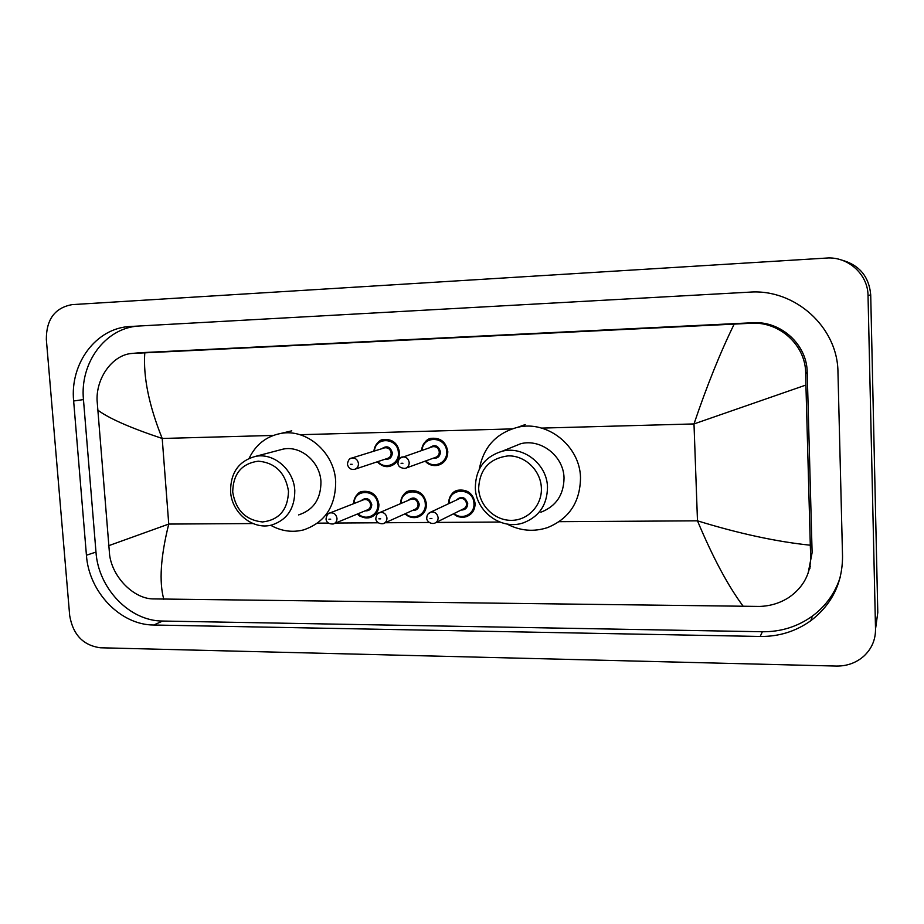 <?xml version="1.0" encoding="UTF-8"?>
<svg xmlns="http://www.w3.org/2000/svg" width="924" height="924" viewBox="0 0 924 924"><rect width="100%" height="100%" fill="white"/><g stroke="black" fill="none" stroke-linecap="round" stroke-linejoin="round"><path stroke-width="1.39" d="M810.533 566.285L809.62 567.902M46.339 339.443C46.316 319.346 54.92 307.738 72.164 304.62L828.574 257.935C849.479 257.565 867.983 275.109 868.029 295.599L875.525 629.14C875.559 639.858 871.644 648.879 863.778 656.213C856.086 662.901 846.927 666.192 836.324 666.065L100.439 647.782C83.206 645.449 72.95 634.707 69.681 615.546L46.339 339.443M840.632 259.76C859.02 264.564 869.045 276.264 870.708 294.86L877.788 612.52L876.356 623.019M842.538 556.421L837.964 372.384C837.872 327.027 794.732 288.531 749.387 292.157L130.342 326.495C96.235 327.766 69.808 363.432 73.643 400.993L86.429 555.22C88.831 591.995 120.374 625.051 153.777 625.017L760.198 636.463C778.932 636.671 795.795 631.415 810.81 620.709C831.866 604.527 842.445 583.102 842.538 556.421M809.967 568.225L809.147 569.865M138.161 326.068C105.036 328.239 79.787 363.074 83.46 399.595L95.98 552.078C98.325 588.449 129.556 621.101 162.647 621.044L762.358 631.75C780.849 631.924 797.504 626.726 812.311 616.146C825.837 606.086 835.157 593.058 840.274 577.061M808.154 573.099L812.115 552.656L807.206 372.326C807.079 344.467 780.745 320.732 752.702 322.742L139.951 352.725M743.404 606.548C728.285 586.347 712.981 557.773 697.481 520.824C738.738 533.541 776.345 541.672 810.302 545.218L810.671 556.225C810.798 573.434 803.58 587.156 789.004 597.378C780.122 603.095 770.258 606.109 759.424 606.433L152.414 598.902C133.691 598.29 112.728 577.719 109.621 555.128L97.055 400.069C96.408 376.657 113.444 354.435 132.248 353.43L144.779 352.841C143.139 376.911 148.949 405.451 162.208 438.473C129.857 427.685 108.27 418.133 97.436 409.829M810.302 545.218L805.924 385.042L693.993 423.931C706.929 385.678 720.327 352.402 734.187 324.116L144.779 352.841M734.187 324.116L750.542 323.284C779.221 321.044 805.901 345.16 805.67 373.539L805.924 385.042M108.466 545.772L168.745 524.07C160.626 556.768 158.974 581.854 163.814 599.318M478.644 488.623C479.556 469.276 489.397 458.362 508.154 455.878C524.971 455.37 540.667 470.351 541.36 487.757C542.319 505.151 528.135 520.397 511.388 520.351C494.663 520.57 479.429 505.728 478.644 488.623M475.329 488.022C475.571 468.988 484.546 456.722 502.24 451.212C523.354 445.645 547.043 464.218 547.493 487.017C547.274 504.712 539.246 516.655 523.423 522.822C501.628 530.595 475.86 511.757 475.329 488.022M540.887 512.231C556.086 506.283 563.802 494.848 564.033 477.916C563.64 456.109 540.933 438.38 520.651 443.739L510.972 447.666M479.325 469.115C483.495 446.939 496.338 432.986 517.844 427.246C547.355 420.085 579.96 445.992 580.515 477.65C580.191 502.044 569.184 518.699 547.493 527.616C533.645 532.097 520.143 530.907 506.999 524.024M232.709 492.03C233.125 473.781 241.661 463.502 258.316 461.168C275.364 462.774 285.424 472.799 288.507 491.256C287.895 509.713 279.233 519.946 262.52 521.968C245.657 520.154 235.724 510.175 232.709 492.03M230.573 491.441C230.526 472.661 238.808 460.984 255.428 456.398C273.793 452.448 293.913 469.773 294.791 490.552C294.814 508.454 287.121 519.935 271.714 525.017C252.841 530.318 231.543 512.785 230.573 491.441M298.614 514.911C313.49 510.002 320.94 498.972 320.951 481.797C320.154 461.873 300.797 445.299 283.067 449.122L278.944 450.207M249.133 458.316C255.775 444.594 266.308 436.313 280.711 433.46C306.537 428.297 334.546 452.541 335.678 481.566C335.643 506.456 324.925 522.58 303.499 529.926C292.203 532.732 281.266 531.173 270.663 525.259M559.193 521.679L697.481 520.824L693.993 423.931L541.626 428.101M253.026 523.55L168.745 524.07L162.208 438.473L273.308 435.435M299.93 434.707L511.838 428.909M317.486 523.157L328.367 523.088M335.528 523.042L378.17 522.788M385.239 522.741L429.163 522.476M436.151 522.43L499.745 522.037M875.525 629.14L877.788 612.52M868.029 295.599L870.708 294.86M83.46 399.595L73.643 400.993M762.358 631.75L760.198 636.463M162.647 621.044L153.777 625.017M95.98 552.078L86.429 555.22M812.115 552.656L810.671 556.225M141.857 352.575L133.241 353.372M752.702 322.742L750.542 323.284M807.206 372.326L805.67 373.539M421.529 450.473C422.28 443.994 425.675 439.94 431.693 438.311C440.736 437.71 446.107 442.134 447.793 451.559C447.69 458.685 444.421 463.259 437.988 465.292C433.102 466.239 428.863 464.841 425.259 461.111M425.849 460.891C433.206 469.3 447.724 462.936 446.627 451.686C446.396 436.29 422.822 435.042 422.129 450.265M429.533 447.759C434.73 444.04 438.369 445.391 440.471 451.813C440.09 456.479 437.664 458.616 433.194 458.223M406.26 468.006L435.331 457.449C437.93 456.652 439.258 454.816 439.293 451.94C438.611 448.152 436.451 446.384 432.813 446.65L431.716 447.02M409.205 462.612C409.17 465.661 407.773 467.613 405.024 468.445C400.438 468.133 398.071 466.366 397.932 463.132C398.567 459.193 400.034 457.149 402.344 456.976C406.179 456.71 408.466 458.581 409.205 462.612M401.074 463.317L402.922 463.282L401.074 463.317M400.011 458.142L431.693 447.031M373.873 451.189C374.717 444.918 378.055 441.025 383.864 439.512C392.654 439.016 397.874 443.393 399.538 452.644C399.457 459.771 396.234 464.298 389.847 466.25C384.985 467.14 380.803 465.65 377.281 461.792M377.847 461.607C384.962 470.258 399.503 464.067 398.359 452.76C398.082 437.757 375.421 436.197 374.439 451.016M381.739 448.741C386.809 445.241 390.344 446.627 392.342 452.899C391.961 457.588 389.547 459.678 385.1 459.193M355.394 469.069L387.248 458.489C389.836 457.715 391.141 455.89 391.164 453.026C390.494 449.295 388.392 447.551 384.858 447.77L351.801 458.05C355.521 457.819 357.75 459.678 358.466 463.629C358.443 466.678 357.08 468.607 354.354 469.415C350.681 469.831 348.36 468.087 347.401 464.16C348.14 460.117 349.618 458.085 351.801 458.05L349.988 458.812M350.346 464.333L352.159 464.298L350.346 464.333M457.981 490.228C452.737 491.118 449.607 495.611 448.59 503.707L448.625 503.696C448.671 496.858 451.79 492.365 457.981 490.228C467.498 489.119 473.204 493.52 475.098 503.418C475.052 510.071 472.06 514.518 466.112 516.747C461.515 517.971 457.322 516.99 453.511 513.802M454.077 513.513C461.838 520.593 474.936 514.102 473.943 503.557C473.654 487.237 448.128 487.225 449.203 503.43M456.26 500.103C461.457 495.645 465.28 496.823 467.729 503.626C467.452 507.923 465.234 510.071 461.064 510.048M435.943 522.534L462.936 509.124C465.338 508.235 466.551 506.456 466.574 503.765C465.812 499.78 463.513 498.024 459.678 498.498L458.177 499.203M427.985 514.079L430.827 512.069C434.869 511.584 437.306 513.455 438.126 517.683C438.115 520.535 436.833 522.43 434.292 523.354C428.563 524.324 426.137 518.895 426.796 518.156C426.761 515.165 428.101 513.132 430.827 512.069L458.154 499.214M431.901 518.468L430.03 518.491L431.901 518.468M400.542 503.661C400.797 497.066 403.892 492.792 409.84 490.829C419.069 489.87 424.613 494.236 426.461 503.927C426.426 510.614 423.446 515.026 417.521 517.163C412.901 518.306 408.731 517.197 405.001 513.836M405.555 513.594C413.074 521.044 426.345 514.714 425.294 504.065C424.982 488.242 400.577 487.71 401.097 503.43M408.131 500.427C413.224 496.292 416.92 497.516 419.23 504.123C418.942 508.489 416.701 510.591 412.52 510.452M384.557 523.053L414.437 509.586C416.839 508.743 418.052 506.964 418.064 504.273C417.313 500.369 415.084 498.625 411.365 499.041L379.891 512.485C383.807 512.058 386.163 513.917 386.96 518.052C386.96 520.917 385.689 522.788 383.16 523.677C377.015 524.243 375.467 519.45 375.837 518.537C376.38 514.772 377.731 512.762 379.891 512.485L377.558 513.86M380.7 518.838L378.875 518.849L380.7 518.838M353.546 503.719C353.938 497.331 357.011 493.231 362.751 491.429C371.702 490.598 377.084 494.918 378.898 504.423C378.875 511.122 375.918 515.5 370.027 517.567C365.396 518.641 361.272 517.417 357.646 513.917M358.154 513.698C365.454 521.448 378.817 515.28 377.72 504.562C377.373 489.177 353.95 488.242 354.065 503.511M361.041 500.773C366.019 496.904 369.6 498.186 371.783 504.619C371.494 509.02 369.265 511.099 365.084 510.845M334.43 523.504L367.036 510.036C369.415 509.216 370.616 507.461 370.616 504.758C369.889 500.947 367.717 499.214 364.114 499.572L330.134 512.889C333.922 512.52 336.209 514.368 336.994 518.41C336.994 521.275 335.747 523.134 333.241 523.989C326.715 524.255 325.976 519.935 326.057 518.907C326.657 515.095 328.02 513.086 330.134 512.889L328.228 513.86M330.711 519.184L328.921 519.196L330.711 519.184M812.311 616.146L810.81 620.709M140.76 352.645L132.248 353.43M502.24 451.212L520.651 443.739M517.844 427.246L525.213 424.578M255.428 456.398L283.067 449.122M280.711 433.46L291.765 430.838M437.988 465.292C432.49 466.1 428.239 464.714 425.225 461.122M431.693 438.311C426.992 438.473 423.596 442.527 421.494 450.485M389.847 466.25C385.608 467.417 381.404 465.939 377.246 461.815M383.864 439.512C379.533 439.431 376.183 443.335 373.827 451.201M453.476 513.825C455.994 515.465 457.345 518.064 466.112 516.747M409.84 490.829C405.012 491.383 401.894 495.668 400.508 503.672M404.966 513.86C408.87 517.278 413.063 518.376 417.521 517.163M362.751 491.429C358.42 491.545 355.336 495.645 353.499 503.73M357.588 513.94C358.731 516.504 362.878 517.717 370.027 517.567"/></g></svg>
